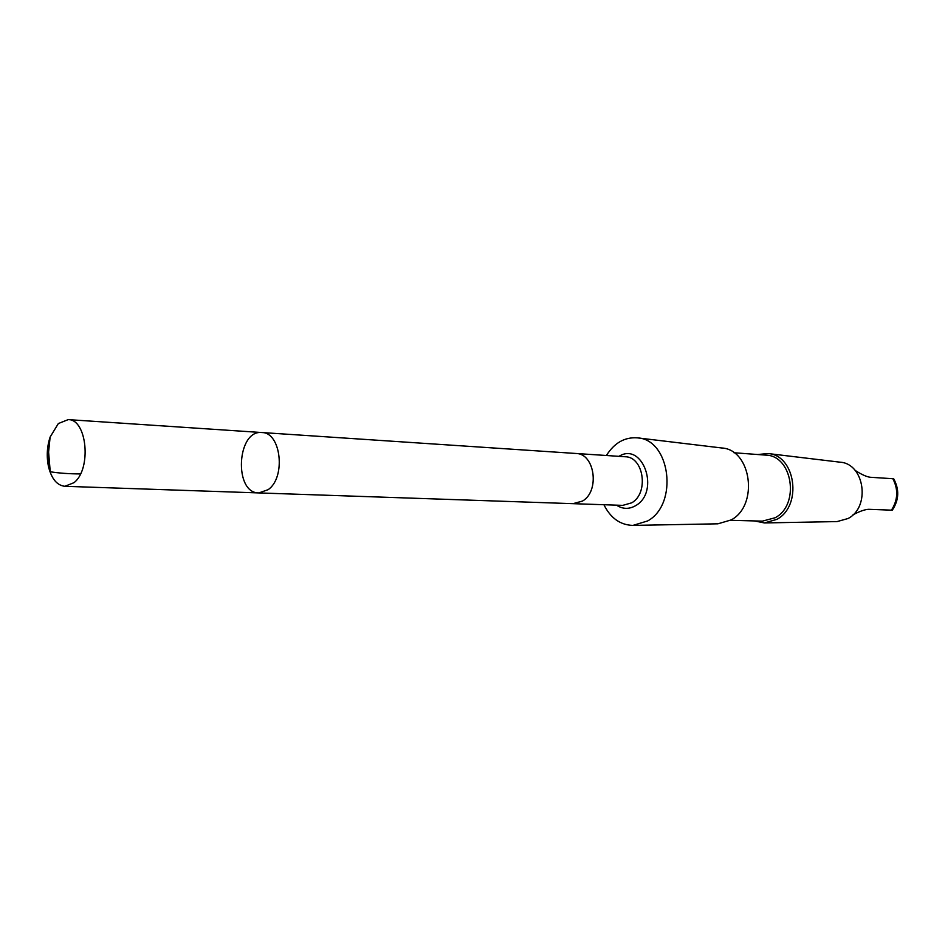 <?xml version="1.0" encoding="UTF-8"?>
<svg xmlns="http://www.w3.org/2000/svg" width="945" height="945" viewBox="0 0 945 945"><rect width="100%" height="100%" fill="white"/><g stroke="black" fill="none" stroke-linecap="round" stroke-linejoin="round"><path stroke-width="1.42" d="M575.552 453.458L576.013 453.482C594.783 453.423 600.04 491.046 582.545 501.039L573.485 503.685L258.835 492.924L268.108 489.687C286.122 477.532 281.067 432.208 261.883 432.538C236.793 429.573 233.569 493.337 258.835 492.924L268.108 489.687C286.122 477.532 281.067 432.208 261.883 432.538L68.217 419.615C87.07 419.084 91.783 469.169 73.982 482.682L64.851 486.297C57.149 485.446 51.727 479.056 48.608 467.125C46.399 456.967 46.907 446.938 50.12 437.062L58.354 423.537L68.217 419.615M855.048 470.338C861.261 474.366 866.246 476.67 870.038 477.249L893.686 478.772C899.498 489.522 899.038 499.988 892.304 510.194L868.62 509.308C864.769 509.509 859.548 511.351 852.957 514.836M573.485 503.685L622.755 505.374L631.732 502.823C649.073 493.16 643.817 456.73 625.212 456.754L576.013 453.482C594.795 453.423 600.051 491.046 582.545 501.051L573.024 503.661M606.395 455.502C614.392 442.851 624.704 436.968 637.355 437.854C670.359 439.33 678.664 504.075 647.679 520.931L632.937 525.408C620.263 525.018 610.588 518.12 603.914 504.724M637.355 437.854L721.744 447.977C751.429 449.43 758.965 505.339 731.182 519.927L717.916 523.813L632.937 525.408M733.946 452.749L765.757 455.124C792.583 455.372 800.167 504.819 775.136 517.754L762.426 521.132L730.544 520.305M757.748 454.533L767.907 453.529C795.631 454.935 802.695 506.036 776.79 519.384L764.41 522.939L754.405 520.919M767.907 453.529L840.081 462.188C864.533 463.511 870.794 507.122 848.008 518.533L837.093 521.581L764.41 522.939M80.479 473.917C69.387 473.906 59.311 473.185 50.239 471.779L48.597 452.053L48.608 467.125M892.848 478.702C898.411 489.439 897.951 499.929 891.454 510.17M618.963 456.34C642.848 441.315 660.401 491.483 635.855 505.528C629.252 509.402 622.802 509.284 616.506 505.162M258.835 492.924L64.851 486.297M48.597 452.053L50.12 437.062M576.013 453.482L261.883 432.538"/></g></svg>
